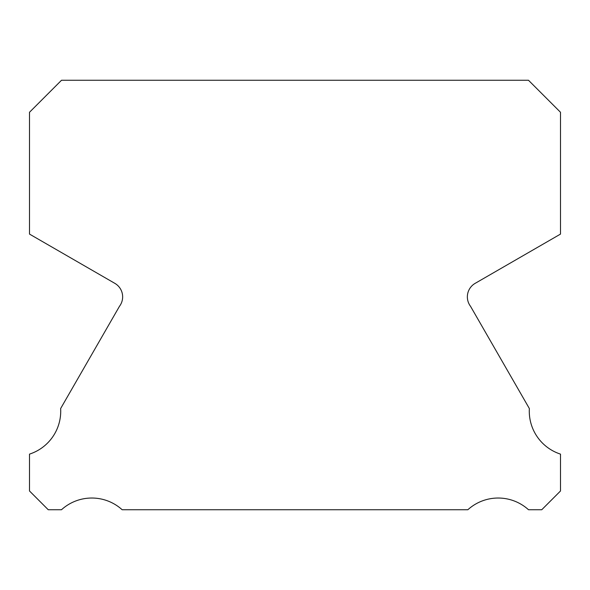<?xml version="1.0" encoding="UTF-8"?>
<svg xmlns="http://www.w3.org/2000/svg" width="590" height="590" viewBox="0 0 590 590"><rect width="100%" height="100%" fill="white"/><g stroke="black" fill="none" stroke-linecap="round" stroke-linejoin="round"><path stroke-width="0.89" d="M560.5 454.123A45.12 45.12 0 0 1 529.355 408.538L470.54 306.328A15.62 15.62 0 0 1 475.23 283.311L560.5 234.09L560.5 112.277L528.485 80.255L61.515 80.255L29.5 112.277L29.5 234.09L114.77 283.311A15.62 15.62 0 0 1 119.46 306.328L60.645 408.538A45.12 45.12 0 0 1 29.5 454.123L29.5 490.983L48.255 509.745L61.478 509.745A45.135 45.135 0 0 1 122.152 509.745L467.848 509.745A45.135 45.135 0 0 1 528.522 509.745L541.745 509.745L560.5 490.983L560.5 454.123"/></g></svg>
